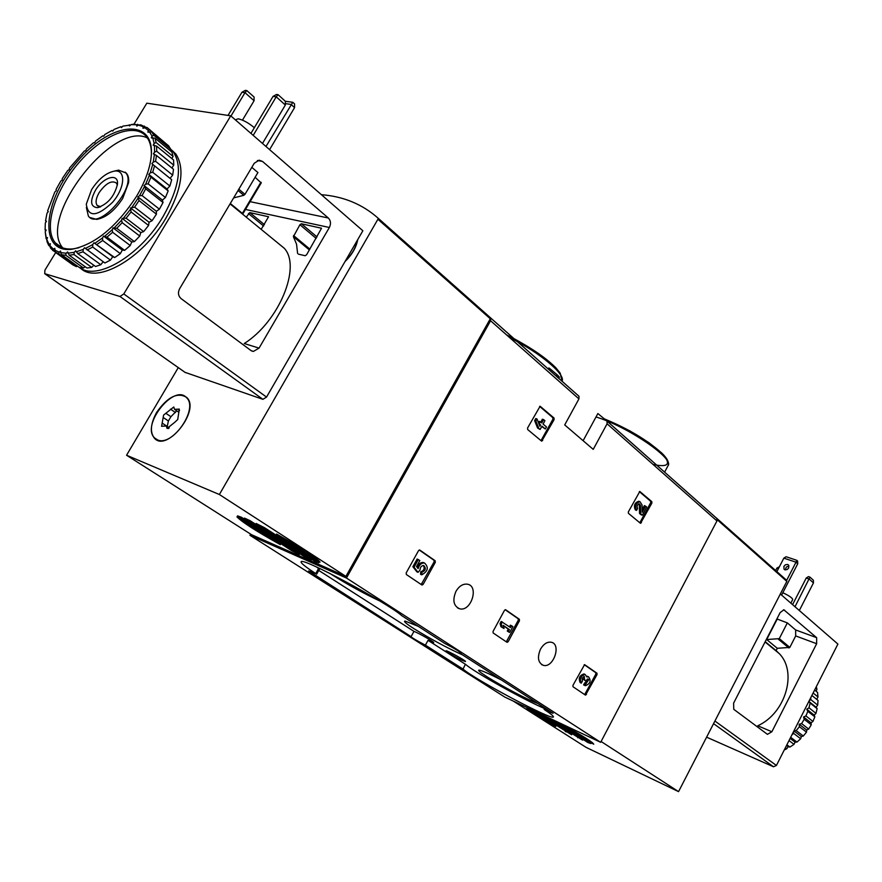 <?xml version="1.0" encoding="UTF-8"?>
<svg xmlns="http://www.w3.org/2000/svg" width="882" height="882" viewBox="0 0 882 882"><rect width="100%" height="100%" fill="white"/><g stroke="black" fill="none" stroke-linecap="round" stroke-linejoin="round"><path stroke-width="1.32" d="M487.702 315.337L579 396.283L578.934 398.896L564.712 424.926L593.233 449.368L607.092 423.801L606.992 421.067L716.901 518.506L716.956 520.953L600.664 742.313L504.824 697.089L249.959 535.308L250.642 534.117M606.992 421.067L597.875 413.548L583.123 440.691M490.59 317.895L490.579 320.75L346.45 578.03L249.959 535.308M541.746 441.132L554.128 419.6L554.028 418.024L540.104 406.249L527.579 427.968L527.69 429.567L541.548 441.077M640.553 523.313L651.875 503.093L651.82 501.649L639.814 491.472L628.359 511.869L628.425 513.324L640.409 523.269M505.518 609.705L504.482 610.344L493.027 631.479L493.148 632.967L506.941 642.261M507.128 642.339L508.164 641.688L519.465 620.752L519.366 619.274L505.717 609.793M585.516 695.137L597.026 674.587L596.949 673.198L584.579 664.642L572.936 685.369L573.024 686.758L585.372 695.071M419.623 550.004L418.52 550.677L406.183 572.914L406.348 574.513L421.817 584.931M422.037 585.031L423.151 584.358L435.311 562.33L435.168 560.743L419.876 550.114M455.994 591.282C459.213 585.99 463.039 583.619 467.482 584.193C479.323 586.111 471.087 611.998 459.665 608.801C453.502 606 452.279 600.157 455.994 591.282M540.523 649.13C543.588 643.97 547.149 641.666 551.217 642.228C561.724 644.103 553.433 668.391 543.334 665.337C538.009 662.757 537.072 657.355 540.523 649.13M600.664 742.313L346.45 578.03M548.24 368.996L548.825 367.937L550.159 368.897L549.497 370.098M550.159 368.897L556.994 374.663L556.222 376.063M556.994 374.663L558.284 375.82L557.523 377.22M558.185 376.019L559.453 377.143L558.791 378.345M462.841 668.964L425.4 645.161C416.558 640.564 411.387 637.466 409.887 635.856L308.645 570.93L315.723 573.554C305.69 567.038 300.817 563.135 301.104 561.867C300.001 556.024 386.691 602.329 401.839 615.724L444.583 643.32C454.131 648.248 459.665 651.589 461.198 653.33L459.467 652.923L553.124 713.329L544.635 709.767C550.765 713.814 553.676 716.195 553.389 716.923C553.323 721.2 475.497 679.934 463.039 669.096L465.387 664.267L428.024 640.365L425.4 645.161M411.321 636.209L413.978 631.369C418.873 633.177 434.672 642.206 433.712 642.647L428.024 640.365M459.919 652.107L459.467 652.923M316.462 566.961L319.505 569.099L316.594 574.259M413.978 631.369L318.755 570.433M465.387 664.267L463.039 669.096M544.514 708.533C522.453 699.018 474.626 672.293 465.586 664.411M448.519 652.889C456.92 657.928 462.576 660.805 465.487 661.533C466.391 660.905 445.983 649.758 445.95 650.861L448.519 652.889M330.022 573.487L331.974 574.755C347.828 584.689 363.704 593.41 379.591 600.896M501.527 680.055C489.455 673.87 482.002 670.563 479.158 670.099C477.504 670.088 479.885 672.161 486.302 676.296C499.973 685.16 529.288 700.628 537.932 703.527M418.2 626.297L405.136 621.082C403.173 621.082 406.007 623.552 413.636 628.48C430.471 638.943 446.799 647.763 462.631 654.962M421.199 584.512L434.131 561.845L433.988 560.268L419.259 550.026M424.507 562.992C421.453 562.848 419.325 564.723 418.123 568.625L416.502 566.531L419.832 560.522L417.153 559.001L412.875 566.707L416.866 571.845L418.046 572.341L420.019 570.048C420.185 567.148 421.431 565.638 423.746 565.516C426.304 568.273 425.686 570.522 421.883 572.264L420.703 571.779L420.582 574.336L421.75 574.821C428.035 571.327 428.95 567.38 424.507 562.992L423.316 562.507C420.571 562.297 418.52 563.918 417.142 567.369M418.333 559.486L414.055 567.203L412.875 566.707M424.451 562.97L423.316 562.507M421.883 572.264L421.75 574.821M420.703 571.779C423.955 570.731 424.87 568.625 423.448 565.472M414.055 567.203L418.046 572.341M584.667 694.597L595.857 674.08L595.78 672.701L584.237 664.675M584.59 674.223L583.961 673.947C579.496 675.403 578.239 678.28 580.191 682.591L581.348 683.109L582.385 681.158L582.12 678.159L584.336 676.538L584.457 680.11L585.648 680.926L587.919 678.997L588.68 679.802L584.777 685.435L583.608 684.917L585.405 685.711C590.301 683.704 591.337 680.728 588.537 676.803L586.784 676.24M587.996 676.571L587.368 676.296M581.348 683.109C579.408 678.798 580.665 675.91 585.119 674.454L586.927 676.99L588.537 676.803M586.144 683.638L584.645 682.966L583.608 684.917M584.998 683.131L587.401 679.008M585.648 680.926L584.457 680.11M584.81 679.449L583.641 678.931L583.3 679.592M583.641 678.931L583.818 676.549M506.279 641.809L518.296 620.255L518.186 618.778L505.166 609.727M511.582 625.68L510.557 627.576L501.185 621.446L500.072 623.497L500.954 626.716L504.041 628.524L503.159 625.316L509.454 629.616L508.286 629.109L507.26 631.005L508.583 631.909L509.763 632.416L512.905 626.584L510.413 625.173L509.509 626.848M502.354 621.953L501.241 624.004L500.072 623.497M509.454 629.616L508.429 631.512L507.26 631.005M508.429 631.512L509.763 632.416M503.258 625.68L508.286 629.109M501.241 624.004L502.134 627.223L500.954 626.716M502.134 627.223L504.041 628.524M639.814 522.783L650.673 502.696L650.618 501.252L639.34 491.605M645.547 506.025L642.239 512.221L642.063 504.923L639.924 501.649L638.722 501.252C634.599 502.784 633.474 505.684 635.36 509.961L636.561 510.369L637.587 508.44C636.583 506.158 637.19 504.614 639.384 503.798L640.519 505.54L640.729 513.864L639.527 513.456L641.115 514.79L642.317 515.187L646.693 506.985L644.345 505.618L642.184 509.686M640.729 513.864L642.317 515.187M640.519 505.54L639.318 505.143L639.527 513.456M639.318 505.143L638.899 503.82M639.362 501.472L638.722 501.252M636.561 510.369C634.676 506.081 635.801 503.181 639.924 501.649M541.008 440.636L552.904 419.237L552.805 417.66L539.619 406.382M545.363 428.983L546.487 426.943L543.08 424.066L544.922 420.714L543.599 419.589L541.746 422.941L540.324 421.739L539.2 423.79L540.633 424.992L539.905 426.304L536.984 418.928L535.76 418.553L534.635 420.604L537.557 427.979L540.115 429.468L541.956 426.116L545.363 428.983L541.713 426.557M536.984 418.928L535.859 420.979L534.635 420.604M540.633 424.992L539.31 424.793M540.324 421.739L539.1 421.375L538.439 422.588M543.599 419.589L542.375 419.215L540.776 422.125M535.859 420.979L538.781 428.354L537.557 427.979M538.781 428.354L540.115 429.468M321.401 194.702C343.605 196.41 362.601 204.315 378.378 218.427L219.375 494.515L126.567 455.233L178.274 367.607M276.54 534.04C301.787 548.174 316.296 557.545 320.056 562.143L276.54 534.04M318.821 562.782L314.676 561.217L256.155 523.467L264.545 527.712L318.821 562.782M299.241 554.569L291.722 550.688L237.501 515.849L241.403 517.238L299.318 554.425M311.148 560.114L305.822 557.6L244.435 518.087L250.025 520.645L311.203 560.015M280.322 544.657C256.486 531.372 242.021 522.111 236.96 516.874L280.421 544.47M378.378 218.427L490.282 317.608L490.282 318.755L345.909 576.387L219.375 494.515M345.909 576.387L251.579 534.712L126.567 455.233M357.739 239.584C356.218 247.489 351.995 254.799 345.049 261.502M156.632 412.412C167.58 396.801 177.635 391.828 186.786 397.484C200.666 410.141 166.852 452.742 154.449 438.244C149.797 432.29 150.524 423.68 156.632 412.412M185.959 397.143L186.741 397.429M157.283 440.107L156.72 439.501M91.64 189.564C98.861 178.605 106.623 172.431 114.914 171.031C126.203 169.851 124.935 188.241 112.466 202.397C96.91 216.906 88.189 217.49 86.282 204.15L91.64 189.564M95.388 190.402C103.183 176.863 119.048 172.442 117.416 184.481C114.274 196.642 107.593 204.359 97.373 207.667C90.46 206.895 89.799 201.14 95.388 190.402M114.384 171.075L118.651 170.138L125.751 172.861C138.044 186.113 98.872 231.293 88.376 216.068L86.359 207.49M100.691 206.774L97.13 205.407C95.245 202.507 95.94 198.207 99.214 192.496C105.95 183.169 111.694 180.038 116.446 183.081L117.35 185.132M157.426 439.82L154.648 437.979C140.668 425.422 174.217 383.108 186.576 397.738C198.913 408.653 172.199 447.273 157.426 439.82L158.065 440.383M175.022 422.081L167.095 428.443L166.268 425.984L161.604 426.293L163.589 415.058L173.776 407.01L174.581 409.391L179.311 409.072L177.745 419.49L175.022 422.081M186.543 397.694L187.282 398.058M176.687 410.825L170.91 416.712L168.396 420.968L167.205 426.612M168.396 420.968L163.368 417.605M357.397 240.18C355.832 247.621 351.841 254.534 345.391 260.907M278.062 94.672L285.327 101.265L285.338 105.046L276.231 96.811L278.062 94.672L276.463 94.462L273.045 96.392L276.231 96.811L253.211 135.376M285.338 105.046L262.483 143.446M250.94 133.403L273.045 96.392M246.828 90.57L254.082 97.042L254.071 100.735L244.998 92.654L246.828 90.57L245.306 90.372L241.955 92.257L244.998 92.654L230.974 116.027M254.071 100.735L242.462 120.139M228.03 115.421L241.955 92.257M251.811 167.36L257.919 172.541L244.975 194.338L243.807 195.319L233.642 197.899M179.63 288.701L254.225 163.291L259.132 160.171L262.516 161.439L328.336 218.008C330.783 220.632 331.136 223.785 329.372 227.479L259.054 348.114L253.332 351.466L250.995 350.551L181.042 298.568C178.197 295.922 177.734 292.637 179.63 288.701M261.05 182.795L255.107 177.26M239.628 211.724L242.737 213.687M261.326 182.75L242.903 213.819L230.312 203.499M259.054 348.114L244.248 343.528C279.032 321.643 301.578 266.706 284.258 248.261L277.676 242.881M133.998 124.208L146.842 103.172L230.742 115.829L362.855 230.764L266.54 397.076L262.902 399.325L185.033 372.347M230.742 115.829L123.789 293.938L120.007 296.495L44.773 273.696L44.872 270.245L55.687 252.539M246.265 217.159L249.793 212.595L268.558 216.751L261.182 229.364M297.609 253.476L296.55 244.215L293.397 236.674L299.913 224.723L301.357 223.763L321.533 228.24L306.594 254.777L305.128 255.736L298.403 254.137M265.978 146.489L292.78 102.29L294.555 103.9L294.555 107.615L269.594 149.631M282.152 110.404L278.767 116.093M285.338 103.613L291.016 104.396L294.555 107.615M285.327 101.276L292.78 102.29M254.347 127.692C248.625 122.94 243.234 119.974 238.173 118.794L235.362 119.853M171.571 149.951L175.882 154.052C185.11 168.484 181.758 189.928 165.805 218.35C142.388 258.713 96.833 284.511 80.571 268.205M139.014 200.578L134.626 207.16L152.09 220.676L156.423 214.161L156.357 211.305L159.422 209.177L142.046 195.561L139.488 195.771L137.901 196.884L139.014 200.578L156.423 214.161M134.626 207.16L130.514 207.954L131.087 211.978L148.584 225.461L143.645 231.602L126.104 218.196L122.135 218.394L121.606 220.18L122.19 222.661L139.764 236.034L134.395 241.602L116.777 228.306L113.05 227.876L112.257 229.728L112.609 232.275L130.249 245.527L124.627 250.345L106.954 237.148L103.547 236.1L102.532 237.953L102.665 240.488L120.36 253.641L114.682 257.544L93.944 242.782L92.742 244.579L92.698 247.059L110.437 260.102L104.87 262.979L84.562 247.732L83.217 249.419L83.029 251.789L100.791 264.732L95.532 266.496L77.77 253.597L75.698 250.797L74.242 252.318L73.967 254.534L91.728 267.4L86.932 268.007L69.182 255.185L67.627 251.921L66.117 253.233L60.571 252.561L60.604 251.072L59.083 252.142L58.752 253.917L76.469 266.651L73.008 264.986L55.312 252.274L54.805 248.327L53.328 249.121L53.03 250.631L58.752 253.917M131.087 211.978L126.104 218.196M122.19 222.661L116.777 228.306M112.609 232.275L106.954 237.148M102.665 240.488L96.965 244.457M92.698 247.059L87.131 249.992M83.029 251.789L77.77 253.597M73.967 254.534L69.182 255.185M53.03 250.631L50.428 247.93L49.866 245.527L50.417 243.785L49.017 244.281L48.797 245.516L50.076 246.442M48.797 245.516L47.088 241.855L46.746 239.408L47.529 237.622L46.261 237.809L46.812 239.243M46.151 238.768L45.214 231.812L46.206 230.037L45.103 229.926L45.677 230.985M45.103 229.926L45.313 222.992L46.47 221.272L45.555 220.864L46.25 221.603M45.555 220.864L47 213.212L48.301 211.603L47.595 210.908L54.849 191.945L56.305 190.666L56.084 189.487L60.77 181.064L62.236 180.005L62.269 178.627L67.793 170.424L69.237 169.609L69.513 168.076L84.374 150.998L85.642 150.756L86.392 149.036L93.459 142.774L94.594 142.818L95.554 141.087L102.753 135.85L103.712 136.192L104.859 134.483L111.992 130.437L112.764 131.043M111.992 130.437L112.753 131.065L114.043 129.445L120.911 126.71L121.936 127.096M120.911 126.71L121.44 127.614L122.863 126.115L130.58 125.024M129.257 124.803L129.533 125.95L131.032 124.627L133.458 124.23L138.595 125.024M131.032 124.627L136.765 124.781L136.787 126.159L138.32 125.046L140.778 124.847L146.07 127.405M138.32 125.046L143.204 126.688L142.961 128.243L146.941 127.427L166.544 144.097M144.483 127.383L148.363 130.492L147.856 132.179L151.737 131.914L168.583 145.784L170.678 149.168L153.799 135.288L152.057 136.093L151.307 137.868L155 138.198L171.902 152.079L173.07 156.412L156.125 142.531L154.163 143.369L153.181 145.177L156.599 146.114L173.578 159.995L173.754 165.155L156.731 151.285L154.582 152.101L153.391 153.876L156.456 155.453L173.511 169.3L172.685 175.132L155.585 161.296L153.27 162.034L151.913 163.721L171.692 179.708L169.884 186.025L152.696 172.255L150.249 172.861L148.771 174.404L150.932 177.15L168.164 190.898L165.419 197.502L148.132 183.798L145.618 184.228L144.053 185.584L145.695 188.836L163.027 202.507L159.422 209.177M151.737 131.914L153.799 135.288M155 138.198L156.125 142.531M156.599 146.114L156.731 151.285M156.456 155.453L155.585 161.296M154.548 165.904L152.696 172.255M150.932 177.15L148.132 183.798M145.695 188.836L142.046 195.561M137.923 198.362L132.091 207.116M130.26 209.607L123.634 217.865M121.606 220.18L114.417 227.677M112.257 229.728L104.749 236.222M102.532 237.953L94.947 243.234M92.742 244.579L85.322 248.492M83.217 249.419L76.205 251.833M74.242 252.318L67.87 253.2M59.083 252.142L54.508 249.959M53.328 249.121L49.866 245.527M49.017 244.281L46.746 239.408M46.261 237.809L45.214 231.812M137.768 124.34L136.765 124.781M144.461 126.082L143.204 126.688M149.863 129.753L148.363 130.492M149.334 131.605L152.057 136.093M152.685 137.603L154.163 143.369M154.405 145.221L154.582 152.101M154.438 154.251L153.27 162.034M152.729 164.416L150.249 172.861M149.345 175.397L145.618 184.228M144.35 186.83L139.488 195.771M136.39 196.554C116.248 227.225 94.683 244.81 71.663 249.297C38.025 253.41 42.942 200.479 77.44 161.351C111.154 121.176 155.971 116.887 151.087 157.569C149.631 169.587 144.725 182.574 136.39 196.554M78.851 247.776L73.305 248.845C65.455 249.639 59.469 247.644 55.346 242.848C43.031 228.449 54.53 190.755 78.895 162.685C103.073 134.373 135.178 121.617 146.776 137.074C149.819 141.131 151.362 146.61 151.384 153.512M62.776 247.908C36.967 218.538 112.389 120.503 147.393 137.945M125.068 172.111C127.879 174.03 129.059 177.514 128.618 182.552L122.697 198.439C114.66 210.688 105.994 217.678 96.711 219.409L90.085 217.567M170.645 149.091L173.368 151.98C182.585 166.422 179.2 187.866 163.214 216.333C140.514 255.361 96.788 281.347 79.512 267.522M76.469 266.651L77.351 266.044M170.083 150.579L170.678 149.168M171.88 158.606L173.07 156.412M171.869 167.977L173.754 165.155M171.692 179.708L170.083 178.373L172.685 175.132M168.164 190.898L167.04 188.991L169.884 186.025M163.027 202.507L162.409 200.093L165.419 197.502M148.584 225.461L149.058 222.264L152.09 220.676M139.764 236.034L140.756 232.605L143.645 231.602M130.249 245.527L131.738 241.977L134.395 241.602M120.36 253.641L122.289 250.08L124.627 250.345M110.437 260.102L112.742 256.662L114.682 257.544M100.791 264.732L103.183 261.745M91.728 267.4L93.801 265.25M66.117 253.233L65.797 255.24L83.547 268.029L85.102 266.684M83.547 268.029L79.358 267.489L61.619 254.722L60.571 252.561M65.797 255.24L61.619 254.722M137.901 196.884L156.357 211.305M144.053 185.584L162.409 200.093M148.771 174.404L167.04 188.991M151.913 163.721L170.083 178.373M93.944 242.782L112.742 256.662M103.547 236.1L122.289 250.08M113.05 227.876L131.738 241.977M122.135 218.394L140.756 232.605M130.514 207.954L149.058 222.264M716.548 518.197L713.207 515.231M555.836 726.426C537.546 716.272 527.877 710.142 526.819 708.048L555.914 726.283M535.462 711.553L571.646 734.794L530.027 708.985M545.186 716.129L582.539 740.13L540.225 713.792M564.756 725.864C583.222 736.139 592.891 742.258 593.751 744.232L564.756 725.864M513.258 701.069L586.1 747.374L678.556 791.628L786.832 581.381L786.733 580.367L716.449 518.065M601.083 741.497L678.556 791.628M555.55 721.024L590.675 743.526L587.952 742.545L549.993 718.4M779.39 566.751L776.932 568.063L775.642 570.544M778.453 568.581L776.932 568.063M795.002 606.75L809.941 577.115L808.452 576.608L806.225 578.03L792.576 604.633M806.225 578.03L809.202 579.044L813.469 582.903L813.358 580.202L809.941 577.115M799.324 610.509L813.469 582.903M771.871 731.751L816.655 643.717L816.644 637.675L783.866 609.815L780.173 612.56L733.615 703.13L733.758 709.315L767.439 734.342L771.871 731.751L757.781 725.765C785.763 713.174 797.648 671.764 779.148 653.507L776.105 650.607L777.296 648.292L789.831 647.399L795.685 635.933L795.641 629.946L787.339 622.89L776.899 618.932M765.201 641.677L776.105 650.607M706.603 737.165L773.492 766.767L776.414 765.466L837.9 644.069L780.338 593.994M777.296 648.292L766.678 639.56L779.28 638.623L787.339 622.89M766.678 639.56L777.163 619.164M783.844 558.141L796.005 562.198L796.755 560.29L786.071 556.729L783.844 558.141L776.877 571.635M783.911 566.343L785.41 564.778L787.703 564.48L788.574 565.075L788.695 567.953L787.207 569.518L784.914 569.816L784.043 569.221L783.911 566.343M781.606 595.096L797.736 563.774L796.005 562.198L786.667 580.323M789.004 565.946L786.226 567.082L785.355 569.915M796.755 560.29L797.615 561.073L797.736 563.774M790.845 603.145L792.72 599.495C792.301 597.886 789.004 595.637 782.819 592.737M784.274 749.954L786.733 748.796L785.377 747.782M786.733 748.796L788.177 746.679L789.93 747.043L786.898 744.772M789.93 747.043L794.021 744.353L789.015 740.593M794.021 744.353L795.068 742.159L796.975 742.082L790.669 737.319M796.975 742.082L800.68 738.752L793.568 733.339L791.882 734.927M800.68 738.752L801.308 736.558L803.293 736.029L796.192 730.594L799.412 726.702L806.49 732.148L806.688 730.042L808.673 729.072L801.606 723.593L804.219 719.282L811.264 724.772L811.043 722.821L812.95 721.432L805.916 715.919L807.824 711.322L814.847 716.857L814.218 715.137L815.982 713.362L808.981 707.805L810.128 703.075L817.118 708.654L816.137 707.232L817.68 705.115L810.701 699.514L810.922 697.342M803.293 736.029L806.49 732.148M808.673 729.072L811.264 724.772M812.95 721.432L814.847 716.857M815.982 713.362L817.118 708.654M817.68 705.115L818.033 700.429L811.87 695.468L816.721 699.349L818 696.967L813.116 693.009M818 696.967L817.548 692.447L814.604 690.055M816.214 691.367L816.93 689.162L815.607 688.092M816.93 689.162L816.291 686.747M818.033 700.429L816.721 699.349M793.734 731.266L793.568 733.339M796.192 730.594L793.976 730.792M801.606 723.593L799.191 724.243L799.412 726.702M805.916 715.919L803.568 716.978L804.219 719.282M808.981 707.805L806.776 709.249L807.824 711.322M808.838 701.455L810.128 703.075M810.701 699.514L809.081 700.981M816.137 707.232L808.86 701.422M814.218 715.137L806.776 709.249M811.043 722.821L803.568 716.978M806.688 730.042L799.191 724.243M801.308 736.558L793.91 730.913M795.068 742.159L790.118 738.421M788.177 746.679L786.546 745.466M578.934 398.896L490.579 320.75M716.956 520.953L607.092 423.801M664.609 472.135L668.071 465.641C674.454 458.596 627.201 426.403 596.023 416.966M653.077 464.461C669.118 467.824 671.764 463.822 661.037 452.455C646.682 439.765 627.907 428.63 604.721 419.038M506.566 334.884C528.737 346.075 545.197 357.078 555.936 367.882L560.18 373.097L562.043 381.222C566.123 374.773 539.575 352.337 509.675 337.641M561.636 376.967C557.656 366.703 541.746 353.914 513.908 338.589M318.634 568.394L315.723 573.554M545.76 708.577L545.164 709.712M423.151 584.358L421.982 583.862M435.311 562.33L434.131 561.845M435.168 560.743L433.988 560.268M586.475 694.498L585.317 693.98M597.026 674.587L595.857 674.08M596.949 673.198L595.78 672.701M588.68 679.802L587.522 679.294M508.164 641.688L506.996 641.17M519.465 620.752L518.296 620.255M519.366 619.274L518.186 618.778M641.412 522.728L640.211 522.32M651.875 503.093L650.673 502.696M651.82 501.649L650.618 501.252M542.662 440.526L541.449 440.151M554.128 419.6L552.904 419.237M554.028 418.024L552.805 417.66M316.847 561.426L316.44 562.154M293.276 550.544L292.835 551.327M307.708 557.755L307.322 558.427M490.282 318.755L378.323 219.607M306.252 556.829L305.822 557.6M315.172 560.346L314.676 561.217M292.196 549.85L291.722 550.688M318.6 560.445L318.17 561.195M168.341 428.575L166.797 427.55M167.304 426.491L162.255 423.139M170.91 416.712L165.893 413.338M175.496 412.544L170.491 409.149M179.531 410.516L177.58 409.182M257.379 160.513L262.516 161.439M250.113 201.669L328.336 218.008M123.789 293.938L266.54 397.076M120.007 296.495L262.902 399.325M44.773 273.696L185.496 372.667M245.494 209.442L329.372 227.479M293.397 236.674L309.406 249.959M293.552 235.56L309.891 249.132M299.913 224.723L316.164 238.383M301.357 223.763L317.002 236.938M248.415 213.521L263.619 226.013M249.793 212.595L264.435 224.645M243.807 195.319L238.03 190.523M244.975 194.338L238.813 189.211M242.396 213.4L260.918 182.177M566.453 731.332L566.134 731.95M717.287 519.785L786.832 581.381M588.25 741.983L587.952 742.545M586.861 741.089L586.497 741.773M578.041 737.143L577.721 737.749M592.395 742.644L591.943 743.504M565.627 730.803L565.274 731.465M816.655 643.717L795.685 635.933M816.644 637.675L795.641 629.946M784.671 610.201L783.492 609.782M776.414 765.466L714.916 721.035M773.492 766.767L713.571 723.648M778.387 639.229L788.949 647.994M779.28 638.623L789.831 647.399M579 396.283L490.734 318.049M716.901 518.506L607.136 421.221M668.071 465.641C669.394 462.488 667.178 458.188 661.434 452.731L648.965 442.698L629.88 430.868L604.633 418.961M544.811 707.97L544.095 709.315M543.334 665.337L541.592 664.565M459.665 608.801L457.471 607.863M585.119 674.454L583.961 673.947M490.348 317.674L378.433 218.482M154.449 438.244L157.228 440.052M114.914 171.031L118.651 170.138M125.751 172.861L126.732 173.644M100.471 206.862L97.373 207.667M97.13 205.407L98.475 206.432M186.576 397.738L187.535 398.399M169.256 427.968L166.268 425.984M178.682 412.181L175.066 409.722M284.258 248.261L230.07 203.896M251.535 350.904L253.332 351.466M44.695 273.674L185.088 372.402M131.727 124.594L133.16 124.274M73.305 248.845L71.663 249.297M55.346 242.848L61.861 247.555M173.368 151.98L175.882 154.052M716.779 518.384L786.799 580.433M765.058 641.964L779.148 653.507"/></g></svg>
